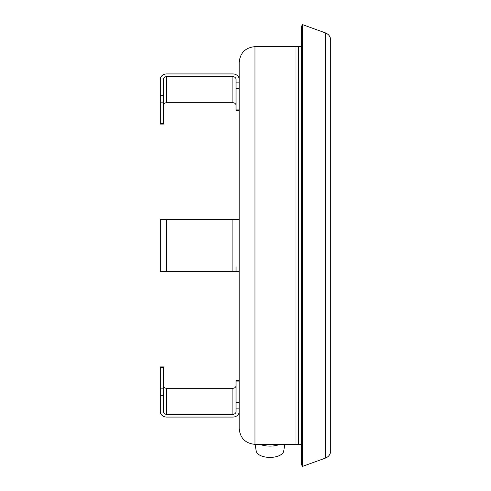 <?xml version="1.0" encoding="UTF-8"?>
<svg xmlns="http://www.w3.org/2000/svg" width="491" height="491" viewBox="0 0 491 491"><rect width="100%" height="100%" fill="white"/><g stroke="black" fill="none" stroke-linecap="round" stroke-linejoin="round"><path stroke-width="0.74" d="M301.529 444.355L296.005 444.355L296.005 46.645L254.97 46.645C245.383 47.578 240.124 52.844 239.185 62.425L239.185 428.575C240.124 438.162 245.383 443.422 254.97 444.355L254.97 46.645M301.511 46.645L298.368 46.645L298.368 444.355L298.368 46.645L296.005 46.645L296.005 444.355L254.97 444.355M166.59 271.541L166.59 219.459L160.275 219.459L160.275 271.541L232.875 271.541L232.875 219.459L239.185 219.459L239.185 271.541L232.875 271.541M166.59 219.459L232.875 219.459M236.03 266.803L236.03 271.541M163.435 95.665L163.435 102.134L160.275 102.134L160.275 95.665L163.435 95.665L163.435 79.401A3.155 2.731 180 0 1 166.59 76.67L232.875 76.67L232.875 102.711A3.155 2.731 180 0 1 236.03 105.442M160.275 95.665L160.275 79.401A6.315 5.469 180 0 1 166.59 73.932L232.875 73.932A6.315 5.469 -0 0 1 239.185 79.401L239.185 82.132L236.03 82.132L236.03 79.401A3.155 2.731 -0 0 0 232.875 76.67M163.435 105.442A3.155 2.731 180 0 1 166.59 102.711L232.875 102.711M160.275 124.076L160.275 123.437L163.435 123.437L163.435 124.076L160.275 124.076M160.275 102.134L160.275 123.437M163.435 102.134L163.435 123.437M236.03 109.91L239.185 109.91L239.185 110.543L236.03 110.543L236.03 82.132M163.435 385.558A3.155 2.731 180 0 0 166.59 388.289L232.875 388.289L232.875 414.33A3.155 2.731 180 0 0 236.03 411.599L236.03 380.457L239.185 380.457M163.435 367.563L160.275 367.563L160.275 366.924L163.435 366.924L163.435 411.599A3.155 2.731 180 0 0 166.59 414.33L232.875 414.33M163.435 395.335L160.275 395.335L160.275 411.599A6.315 5.469 180 0 0 166.59 417.068L232.875 417.068A6.315 5.469 180 0 0 239.185 411.599M160.275 395.335L160.275 388.866L163.435 388.866M160.275 367.563L160.275 388.866M236.03 385.558A3.155 2.731 -0 0 1 232.875 388.289M236.03 402.399L239.185 402.399L239.185 408.868L236.03 408.868M255.117 444.355L256.198 451.069A13.809 6.905 0 0 0 269.964 457.422A13.809 6.905 0 0 0 283.724 451.069L284.805 444.355M260.046 444.355A15.78 7.893 0 0 0 279.876 444.355M302.315 24.55L301.511 26.778L301.511 464.222L302.315 466.45L302.315 24.55L325.515 32.928L325.515 458.072C328.804 456.691 330.541 454.218 330.725 450.652L330.725 40.348C330.541 36.782 328.804 34.309 325.515 32.928M166.59 76.67L166.59 102.711M239.185 88.601L236.03 88.601M166.59 388.289L166.59 414.33M239.185 381.09L236.03 381.09M325.515 458.072L302.315 466.45"/></g></svg>
